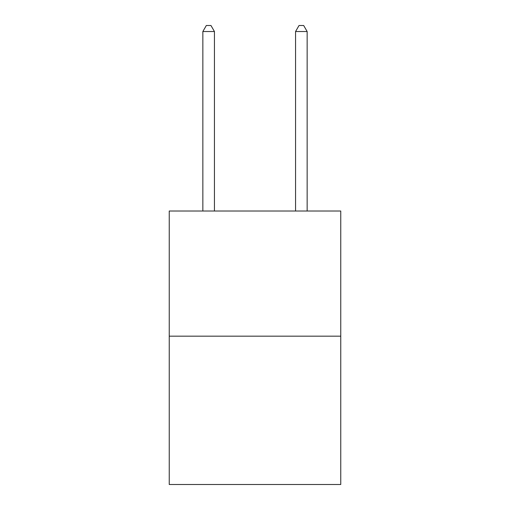 <?xml version="1.0" encoding="UTF-8"?>
<svg xmlns="http://www.w3.org/2000/svg" width="510" height="510" viewBox="0 0 510 510"><rect width="100%" height="100%" fill="white"/><g stroke="black" fill="none" stroke-linecap="round" stroke-linejoin="round"><path stroke-width="0.76" d="M340.756 336.166L340.756 211.012L169.244 211.012L169.244 484.5L340.756 484.5L340.756 336.166L169.244 336.166M214.442 211.012L214.442 31.524L202.852 31.524L202.852 211.012M202.852 31.524L206.327 25.5L210.962 25.5L214.442 31.524M307.147 211.012L307.147 31.524L295.558 31.524L295.558 211.012M295.558 31.524L299.038 25.5L303.673 25.5L307.147 31.524"/></g></svg>
